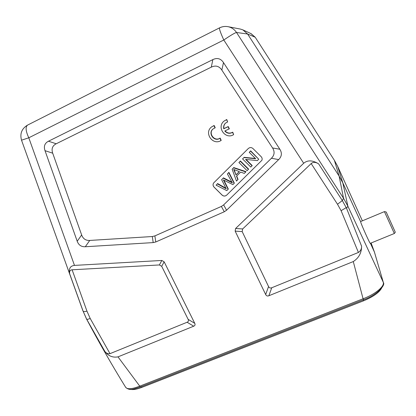 <?xml version="1.0" encoding="UTF-8"?>
<svg xmlns="http://www.w3.org/2000/svg" width="416" height="416" viewBox="0 0 416 416"><rect width="100%" height="100%" fill="white"/><g stroke="black" fill="none" stroke-linecap="round" stroke-linejoin="round"><path stroke-width="0.62" d="M221.005 140.525L219.929 138.268C214.276 142.35 207.49 133.162 213.054 128.95L214.999 127.904L213.923 125.637L211.614 126.911C203.632 132.704 212.784 145.922 221.005 140.525L221.208 140.317L220.137 138.065C214.568 142.09 207.787 133.141 213.169 128.856M214.999 127.904L215.218 127.722L214.141 125.466L211.614 126.911M226.647 195.166C225.139 196.368 223.616 196.347 222.082 195.099L214.016 187.106C212.883 185.806 212.748 184.439 213.616 182.993L248.3 148.522C249.855 147.259 251.415 147.269 252.98 148.543L261.186 156.712C262.148 157.768 262.387 158.959 261.903 160.285L226.647 195.166L261.908 160.274M211.297 67.137C215.623 65.094 219.138 66.076 221.853 70.091L272.563 147.966C274.908 151.71 274.534 155.142 271.43 158.267L223.647 204.896L221.374 206.43L154.882 235.903L152.313 236.527L89.731 240.443C85.764 240.63 83.07 238.805 81.65 234.962L52.702 153.187C51.251 148.871 52.411 145.735 56.196 143.775L211.297 67.137L212.857 59.602C217.214 57.533 220.761 58.521 223.491 62.566L279.843 149.235C282.199 153 281.809 156.452 278.678 159.593L226.564 210.231L224.281 211.765L155.771 241.977L153.192 242.596L85.306 246.745C81.338 246.927 78.64 245.092 77.21 241.249L45.011 150.67C43.545 146.338 44.704 143.182 48.49 141.211L212.857 59.602M229.143 128.986L228.077 126.729L223.73 128.773C223.298 126.547 223.896 124.66 225.529 123.11L227.635 121.94L226.559 119.662L224.037 121.103C216.268 127.078 225.462 140 233.636 134.628L232.565 132.361C229.648 133.931 227.058 133.484 224.796 131.024L229.325 128.799L228.264 126.552L223.928 128.591C223.501 126.422 224.068 124.571 225.628 123.027M233.636 134.628L232.742 132.174C229.871 133.723 227.302 133.302 225.046 130.905M227.635 121.94L226.746 119.501L224.037 121.103M27.555 125.102L219.523 27.867C219.128 28.818 220.553 32.864 223.803 39.993L28.792 137.795C25.714 131.175 25.303 126.948 27.555 125.102C21.741 128.627 19.734 133.656 21.523 140.187L28.792 137.795L74.48 265.398L161.819 260.458L164.159 261.83L194.756 323.326C195.39 324.667 195.036 325.629 193.695 326.201L117.988 356.871L140.379 386.989M161.699 266.313L188.152 319.379C188.786 320.715 188.438 321.672 187.106 322.244L109.996 353.662L90.194 318.453C88.28 319.259 87.105 319.524 86.679 319.233L83.148 311.277L69.779 274.123C69.16 271.476 69.935 270.031 72.114 269.792L159.375 264.95L161.699 266.313L164.159 261.83M74.48 265.398C70.096 265.897 68.526 268.809 69.779 274.123M86.278 318.526C99.117 342.69 112.252 365.622 125.674 387.327L125.694 387.358C127.395 389.506 132.002 389.132 139.532 386.235L363.08 298.771C375.185 294.299 384.805 286.286 383.266 282.261L347.87 206.18L346.575 208.312L342.326 200.564L337.501 204.251L311.178 163.566C313.139 161.897 315.619 161.99 318.62 163.857C312.603 160.118 307.622 159.921 303.685 163.27L235.617 228.478L235.154 231.124L265.673 294.533C266.36 295.896 267.426 296.306 268.866 295.755L353.283 261.56C358.826 257.972 361.598 252.86 361.598 246.215L346.564 208.317M361.598 246.215C361.65 248.898 360.589 250.973 358.415 252.45L271.747 287.758C270.306 288.314 269.246 287.908 268.554 286.546L242.185 231.603L242.653 228.961L311.178 163.566M381.555 288.231C378.966 292.708 372.986 296.894 363.61 300.789L363.189 299.905M130.676 389.334C133.099 389.948 136.817 389.303 141.83 387.395L363.61 300.789M362.372 220.828L337.641 166.286L342.826 182.874L347.87 206.18L343.538 198.286L236.522 32.49L247.608 34.003L242.861 29.869L251.087 33.654L255.211 37.248L247.608 34.003L339.128 176.114L342.826 182.874L360.578 221.577M242.861 29.869L240.344 29.058L227.978 26.671C225.072 26.14 222.29 26.536 219.627 27.856M125.689 387.358C129.938 391.191 133.994 388.872 140.39 386.984L363.62 299.733L363.08 298.771L353.283 261.56M370.417 243.282L374.4 252.013L383.339 282.459C385.923 285.08 376.438 295.355 363.62 299.733M224.011 181.137L223.361 179.915L232.877 184.626L234.14 183.388L228.722 172.64L227.406 173.95L232.357 182.894L223.189 178.121L221.619 179.676L226.252 188.828L217.391 183.856L216.076 185.162L226.772 190.616L228.103 189.311L224.011 181.137L224.208 180.835L228.29 188.994L228.103 189.311M227.406 173.95L228.909 172.359L234.312 183.082L234.14 183.388M228.909 172.359L228.722 172.64M221.619 179.676L223.189 178.121M223.382 177.83L231.941 182.192M216.076 185.162L217.391 183.856M217.599 183.55L225.904 188.198M223.86 180.164L224.208 180.835M248.435 169.354L240.256 161.226L238.93 162.542L247.104 170.664L248.435 169.354L248.576 169.078L240.417 160.971L240.256 161.226M240.417 160.971L238.93 162.542M234.13 169.619L236.007 174.954L233.688 169.432L239.387 171.621L236.007 174.954M236.174 174.668L239.299 171.59M237.879 179.722L236.506 176.197L240.672 172.099L244.312 173.404L245.82 171.922L233.574 167.846L232.154 169.25L236.48 181.09L238.04 179.421L236.709 175.999M232.154 169.25L233.745 167.575L245.965 171.642L245.82 171.922M233.745 167.575L233.574 167.846M252.049 165.812L245.612 159.411L257.364 160.597L258.742 159.24L250.526 151.065L249.241 152.334L255.689 158.751L243.948 157.576L242.58 158.928L250.77 167.066L252.049 165.812L252.179 165.542L246.059 159.453M249.241 152.334L250.661 150.831L258.742 159.24M242.58 158.928L243.948 157.576M244.098 157.326L255.393 158.46M213.626 182.978C212.774 184.418 212.909 185.786 214.037 187.075L222.102 195.062C223.636 196.316 225.155 196.336 226.668 195.13M117.988 356.871C112.601 357.817 108.202 355.95 104.78 351.281C106.127 353.189 107.864 353.985 109.996 353.662M104.78 351.281L86.679 319.233M374.442 252.101L371.108 242.996L374.468 252.184L383.339 282.459M370.287 243.334C370.074 244.171 361.265 224.588 360.667 221.946M188.152 319.379L194.756 323.326M159.375 264.95L161.819 260.458M72.114 269.792L86.954 311.142C84.9 311.657 83.632 311.704 83.148 311.277L86.362 318.63M86.954 311.142L90.194 318.453M193.695 326.201L187.106 322.244M235.617 228.478L242.653 228.961M242.185 231.603L235.154 231.124M141.84 387.39L141.424 386.584M318.62 163.857L342.326 200.564L343.538 198.286L339.128 176.114L334.412 160.378L337.641 166.286M334.386 160.321L255.211 37.248L334.386 160.321L337.61 166.228M303.685 163.27L223.803 39.993C230.734 35.282 234.972 32.781 236.522 32.49C234.504 29.468 231.759 27.55 228.285 26.733L227.978 26.671M346.263 207.636L341.089 210.683L337.501 204.251M358.415 252.45L341.089 210.683M265.673 294.533L268.554 286.546M271.747 287.758L268.866 295.755M234.728 171.553L234.894 171.272M223.491 62.566L221.853 70.091M77.21 241.249L81.65 234.962M89.731 240.443L85.306 246.745M153.192 242.596L152.313 236.527M154.882 235.903L155.771 241.977M224.281 211.765L221.374 206.43M223.647 204.896L226.564 210.231M278.678 159.593L271.43 158.267M272.563 147.966L279.843 149.235M48.49 141.211L56.196 143.775M52.702 153.187L45.011 150.67M394.883 231.286L386.48 212.654L394.883 231.286M394.332 233.501C395.174 232.58 395.45 232.06 395.169 231.936L386.438 212.566C386.646 212.144 385.975 211.827 384.42 211.619L394.332 233.501L370.313 243.324M228.29 26.733C225.248 26.104 222.326 26.484 219.523 27.867M82.992 311.022L21.523 140.187M384.42 211.619L360.604 221.567M337.626 166.254L362.378 220.823M255.232 37.263L250.796 33.524"/></g></svg>
